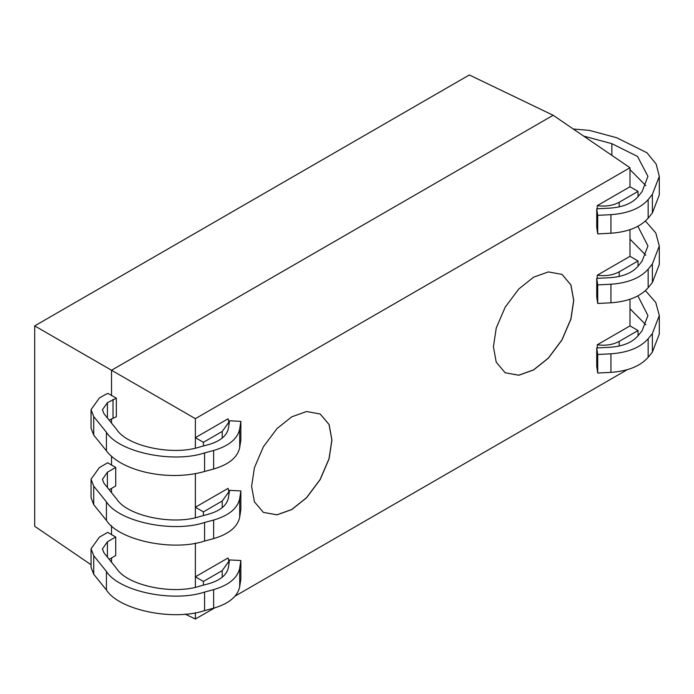 <?xml version="1.0" encoding="UTF-8"?>
<svg xmlns="http://www.w3.org/2000/svg" width="694" height="694" viewBox="0 0 694 694"><rect width="100%" height="100%" fill="white"/><g stroke="black" fill="none" stroke-linecap="round" stroke-linejoin="round"><path stroke-width="1.04" d="M91.053 564.743L34.7 526.269L34.7 325.894L469.318 74.969L553.161 115.273L629.987 167.731L629.987 186.747L638.029 191.388L638.029 196.636M596.727 347.946L597.725 354.478L597.725 373.034L596.727 366.493L596.727 347.946L609.939 347.278C622.7 346.367 632.008 342.602 637.855 335.991L642.08 330.76L647.936 315.51L637.881 295.887M645.429 290.63L655.769 302.48L659.3 315.51L652.377 333.528L648.153 338.759C640.354 347.581 627.949 352.595 610.928 353.81L597.725 354.478M597.725 373.034L610.928 372.366C627.949 371.151 640.354 366.128 648.153 357.315L652.377 352.084L659.3 334.066L659.3 315.51M629.987 308.761L645.836 324.783M99.372 467.591L107.691 462.794L115.725 467.426L107.405 472.232L102.417 479.346L104.013 483.345L116.731 499.099C127.271 515.954 172.936 525.558 199.777 516.553L208.833 514.107C220.293 510.732 226.808 505.362 228.387 497.988L229.541 490.363L240.861 490.936L239.699 498.561C237.6 508.39 228.907 515.555 213.639 520.058L204.574 522.495C172.858 533.139 118.882 521.793 106.434 501.875L93.716 486.121L91.053 479.19L99.372 467.591M109.184 489.756L115.725 485.982L115.725 467.426M91.053 479.19L91.053 497.737L93.716 504.668L106.434 520.422C118.882 540.348 172.858 551.687 204.574 541.051L213.639 538.605C228.907 534.102 237.6 526.937 239.699 517.117L240.861 509.491L240.861 490.936M99.372 537.165L107.691 532.367L115.725 537L107.405 541.806L102.417 548.919L104.013 552.918L116.731 568.672C127.271 585.528 172.936 595.131 199.777 586.126L208.833 583.68C220.293 580.305 226.808 574.936 228.387 567.562L229.541 559.937L240.861 560.509L239.699 568.134C237.6 577.963 228.907 585.129 213.639 589.631L204.574 592.069C172.858 602.713 118.882 591.366 106.434 571.448L93.716 555.694L91.053 548.763L99.372 537.165M115.725 537L115.725 555.556L109.184 559.329M91.053 548.763L91.053 567.31L93.716 574.242L106.434 589.995C118.882 609.922 172.858 621.26 204.574 610.625L213.639 608.178C228.907 603.676 237.6 596.51 239.699 586.69L240.861 579.065L240.861 560.509M596.727 208.799L597.725 215.331L597.725 233.887L596.727 227.346L596.727 208.799L609.939 208.131C622.7 207.22 632.008 203.455 637.855 196.844L642.08 191.613L647.936 176.363L637.517 156.419L611.856 143.667L583.645 136.093M573.279 129.015L589.371 130.377L616.662 137.724L646.981 152.793L656.177 164.105L659.3 176.363L652.377 194.381L648.153 199.612C640.354 208.434 627.949 213.448 610.928 214.663L597.725 215.331M597.725 233.887L610.928 233.219C627.949 232.004 640.354 226.981 648.153 218.168L652.377 212.937L659.3 194.919L659.3 176.363M629.987 169.614L645.836 185.636M596.727 278.372L597.725 284.904L597.725 303.46L596.727 296.919L596.727 278.372L609.939 277.704C622.7 276.793 632.008 273.028 637.855 266.418L642.08 261.187L647.936 245.936L637.881 226.313M645.429 221.056L655.769 232.906L659.3 245.936L652.377 263.954L648.153 269.185C640.354 278.008 627.949 283.022 610.928 284.236L597.725 284.904M597.725 303.46L610.928 302.792C627.949 301.578 640.354 296.555 648.153 287.741L652.377 282.51L659.3 264.492L659.3 245.936M629.987 239.187L645.836 255.21M104.994 394.773L107.926 393.368L116.349 398.191L107.405 402.659L102.417 409.772L104.013 413.771L116.731 429.525C127.271 446.381 172.936 455.984 199.777 446.979L208.833 444.533C220.293 441.158 226.808 435.789 228.387 428.415L229.541 420.79L240.861 421.362L239.699 428.987C237.6 438.816 228.907 445.982 213.639 450.484L204.574 452.922C172.858 463.566 118.882 452.219 106.434 432.301L93.716 416.547L91.053 409.616L99.372 398.018L104.994 394.773M109.184 420.182L116.349 416.738L116.349 398.191M91.053 409.616L91.053 428.163L93.716 435.095L106.434 450.848C122.17 471.738 169.267 481.636 204.574 471.478L213.639 469.031C228.907 464.529 237.6 457.363 239.699 447.543L240.861 439.918L240.861 421.362M629.987 229.697L629.987 256.32L638.029 260.961L638.029 266.21M629.987 299.27L629.987 325.894L638.029 330.535L638.029 335.783M111.526 488.403L111.526 492.653M111.526 525.714L111.526 534.788M111.526 557.976L111.526 562.227M185.072 614.077L195.37 619.031L214.654 607.901M195.37 612.681L195.37 619.031M195.37 543.107L195.37 587.193M195.37 473.534L195.37 517.62M629.987 167.731L195.37 418.656L195.37 448.046M195.37 418.656L111.526 370.249L111.526 395.641M111.526 418.829L111.526 423.08M111.526 456.14L111.526 465.214M505.145 372.747L518.748 375.194L533.504 369.911L548.295 358.121L561.914 339.93L570.858 319.04L573.678 300.337L570.867 284.922L561.949 274.356M573.756 300.389L570.936 319.084L561.993 339.973L548.373 358.165L533.591 369.963L518.8 375.237L505.189 372.773L496.236 362.216L493.417 346.766L496.236 328.062L505.189 307.182L518.8 288.99L533.591 277.192L548.373 271.918L561.993 274.382L570.936 284.939L573.756 300.389M263.33 512.363L276.932 514.801L291.697 509.526L306.479 497.728L320.099 479.537L329.043 458.647L331.862 439.953L329.051 424.528L320.142 413.971M331.94 439.996L329.121 458.699L320.177 479.589L306.566 497.772L291.775 509.57L276.993 514.853L263.373 512.38L254.429 501.823L251.61 486.381L254.429 467.678L263.373 446.789L276.993 428.597L291.775 416.808L306.557 411.525L320.177 413.988L329.121 424.555L331.94 439.996M203.403 585.146L203.403 581.459L195.37 576.818L228.109 557.924L228.881 561.316L222.227 570.589L222.227 577.235M203.403 581.459L222.227 570.589M619.204 206.89L619.204 202.258C612.923 205.624 605.61 206.76 597.256 205.65L629.987 186.747M597.256 208.773L597.256 205.65M619.204 202.258L638.029 191.388M619.204 346.037L619.204 341.405C612.923 344.771 605.61 345.907 597.256 344.797L629.987 325.894M597.256 347.92L597.256 344.797M619.204 341.405L638.029 330.535M203.403 515.573L203.403 511.886L195.37 507.245L228.109 488.35L228.881 491.742L222.227 501.016L222.227 507.661M203.403 511.886L222.227 501.016M619.204 276.464L619.204 271.831C612.923 275.197 605.61 276.333 597.256 275.223L629.987 256.32M597.256 278.346L597.256 275.223M619.204 271.831L638.029 260.961M203.403 445.999L203.403 442.312L195.37 437.671L228.109 418.777L228.881 422.169L222.227 431.442L222.227 438.088M203.403 442.312L222.227 431.442M235.127 596.077L627.194 369.72M553.161 115.273L111.526 370.249L34.7 325.894M610.928 372.366L610.928 353.81M648.153 338.759L648.153 357.315M652.377 352.084L652.377 333.528M239.699 498.561L239.699 517.117M213.639 538.605L213.639 520.058M204.574 522.495L204.574 541.051M106.434 520.422L106.434 501.875M93.716 486.121L93.716 504.668M107.405 472.232L107.405 487.552M239.699 568.134L239.699 586.69M213.639 608.178L213.639 589.631M204.574 592.069L204.574 610.625M106.434 589.995L106.434 571.448M93.716 555.694L93.716 574.242M107.405 541.806L107.405 557.126M610.928 233.219L610.928 214.663M648.153 199.612L648.153 218.168M652.377 212.937L652.377 194.381M611.856 155.352L611.856 143.667M610.928 302.792L610.928 284.236M648.153 269.185L648.153 287.741M652.377 282.51L652.377 263.954M239.699 428.987L239.699 447.543M213.639 469.031L213.639 450.484M204.574 452.922L204.574 471.478M106.434 450.848L106.434 432.301M107.405 402.659L107.405 417.979M93.716 416.547L93.716 435.095M113.027 417.962L113.027 399.414M228.881 561.316L228.881 564.274M228.881 491.742L228.881 494.701M228.881 422.169L228.881 425.127"/></g></svg>
